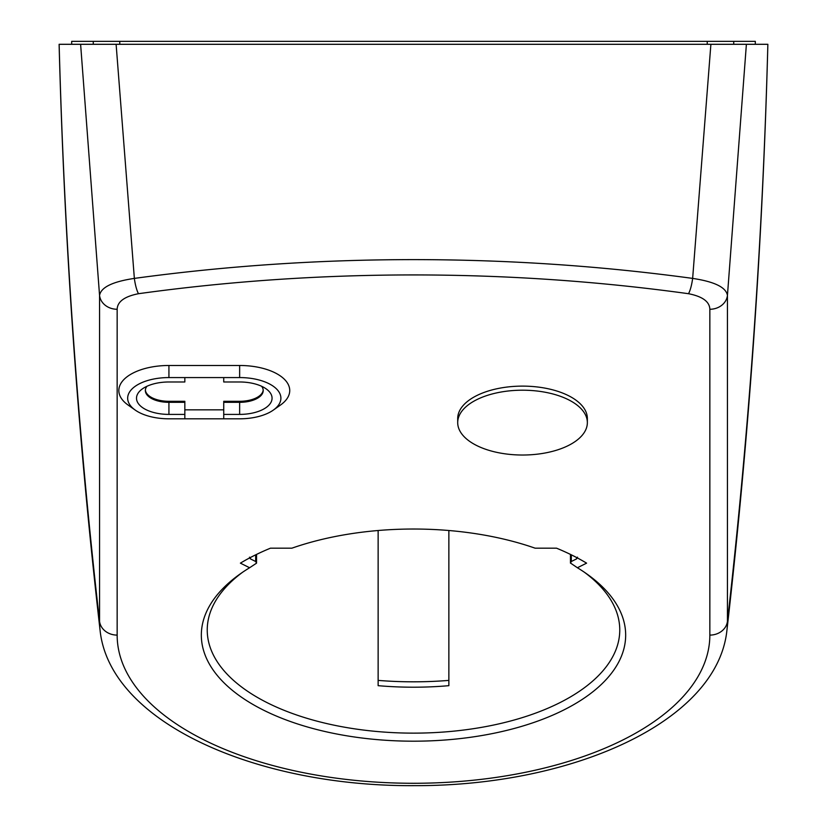<?xml version="1.0" encoding="UTF-8"?>
<svg xmlns="http://www.w3.org/2000/svg" width="827" height="827" viewBox="0 0 827 827"><rect width="100%" height="100%" fill="white"/><g stroke="black" fill="none" stroke-linecap="round" stroke-linejoin="round"><path stroke-width="1.24" d="M457.703 422.607A64.826 32.418 0 0 1 522.53 390.199A64.826 32.418 0 0 1 587.356 422.607L587.356 418.524A64.826 32.418 0 0 0 522.53 386.116A64.826 32.418 0 0 0 457.703 418.524L457.703 422.607A64.826 32.418 0 0 0 522.53 455.026A64.826 32.418 0 0 0 587.356 422.607M135.246 410.099L128.02 404.992A50.096 25.048 0 0 1 118.83 390.53A50.096 25.048 0 0 1 168.925 365.482L239.644 365.482A50.096 25.048 0 0 1 284.137 379.024A50.096 25.048 0 0 1 280.549 404.992L273.323 410.099A41.257 20.623 180 0 0 276.28 388.711A41.257 20.623 180 0 0 239.644 377.567L168.925 377.567A41.257 20.623 180 0 0 127.668 398.19A41.257 20.623 180 0 0 135.246 410.099A41.257 20.623 180 0 0 168.925 418.813L184.834 418.813L184.834 414.399L168.925 414.399A32.418 16.209 0 0 1 140.135 405.643A32.418 16.209 0 0 1 142.461 388.835A32.418 16.209 0 0 1 168.925 381.981L184.834 381.981L184.834 377.567M80.612 44.296L746.388 44.296L727.44 295.456A17.677 15.31 180 0 1 709.845 309.267C709.597 301.659 702.485 296.469 688.519 293.709C598.117 281.211 506.444 274.957 413.5 274.926C320.556 274.957 228.883 281.211 138.481 293.709C124.546 296.459 117.434 301.638 117.155 309.267A17.677 15.31 180 0 1 99.56 295.456L80.612 44.296L59.11 44.296C64.227 240.481 77.883 435.798 100.067 630.246A313.94 156.965 0 0 1 99.56 621.304A8840.092 7655.746 180 0 1 59.141 44.296M586.601 563.146L577.401 567.746A212.167 106.083 0 0 1 586.725 573.866A212.167 106.083 0 0 1 625.667 635.105A212.167 106.083 0 0 1 413.5 741.188A212.167 106.083 0 0 1 201.333 635.105A212.167 106.083 0 0 1 240.275 573.866A212.167 106.083 0 0 1 249.599 567.746L240.399 563.146A225.13 112.565 0 0 1 270.47 548.177L291.9 548.177A212.167 106.083 0 0 1 535.1 548.177L556.53 548.177A225.13 112.565 0 0 1 586.601 563.146M242.725 572.16A206.264 103.137 180 0 0 207.236 630.009A206.264 103.137 180 0 0 413.5 733.135A206.264 103.137 180 0 0 619.764 630.009A206.264 103.137 180 0 0 584.275 572.16M577.401 567.746L571.157 563.507M116.111 44.296L134.356 278.399C226.112 265.901 319.16 259.647 413.5 259.616C507.84 259.647 600.888 265.901 692.644 278.399A17.677 4.083 97.9 0 1 688.519 293.709M378.135 530.51L378.135 685.676A206.264 103.137 180 0 0 448.865 685.676L448.865 530.51M746.388 44.296L767.859 44.296C762.773 240.481 749.117 435.798 726.933 630.246C717.464 721.868 572.346 786.001 415.092 785.65C256.721 786.849 109.557 722.509 100.067 630.246M726.933 630.246A313.94 156.965 0 0 0 727.44 621.304L727.44 295.456C726.147 287.372 714.549 281.687 692.644 278.399L710.889 44.296M256.535 554.421L256.535 563.166L249.599 567.746M184.834 414.399L184.834 401.302L168.925 401.302L168.925 402.325L184.834 402.325M146.937 386.281A23.569 11.785 180 0 0 145.356 390.53A23.569 11.785 180 0 0 168.925 402.325L168.925 414.399M145.376 390.024A23.569 11.785 180 0 0 168.925 401.302M184.834 418.813L223.735 418.813L223.735 401.302L239.644 401.302A23.569 11.785 180 0 0 263.193 390.024M223.735 418.813L239.644 418.813A41.257 20.623 180 0 0 273.323 410.099M223.735 414.399L239.644 414.399A32.418 16.209 0 0 0 272.062 398.19A32.418 16.209 0 0 0 266.108 388.835A32.418 16.209 0 0 0 239.644 381.981L223.735 381.981L223.735 377.567M223.735 402.325L239.644 402.325A23.569 11.785 180 0 0 263.213 390.53A23.569 11.785 180 0 0 261.632 386.281M378.135 680.394A221.005 110.498 180 0 0 448.865 680.394M117.155 309.267L117.155 635.105A17.677 15.31 180 0 1 99.56 621.304L99.56 295.456C100.894 287.351 112.493 281.666 134.356 278.399A17.677 4.083 -97.9 0 0 138.481 293.709M256.535 563.166L255.677 561.512L255.677 554.845M250.374 557.532L250.374 558.856L255.677 561.512M250.374 558.856L249.506 557.171M571.323 554.845L571.323 561.512L576.626 558.856L576.626 557.532M571.323 561.512L570.465 563.166L570.465 554.421M577.494 557.171L576.626 558.856M755.32 44.296L755.32 41.35L71.68 41.35L71.68 44.296M184.834 409.841L223.735 409.841M117.155 635.105A296.345 148.167 180 0 0 413.5 783.283A296.345 148.167 180 0 0 709.845 635.105L709.845 309.267M767.859 44.296A8840.092 7655.746 0 0 1 727.44 621.304A17.677 15.31 180 0 1 709.845 635.105M239.644 365.482L239.644 377.567M168.925 377.567L168.925 365.482M239.644 401.302L239.644 414.399M733.735 44.296L733.735 41.35M707.23 44.296L707.23 41.35M119.77 44.296L119.77 41.35M93.265 44.296L93.265 41.35"/></g></svg>
